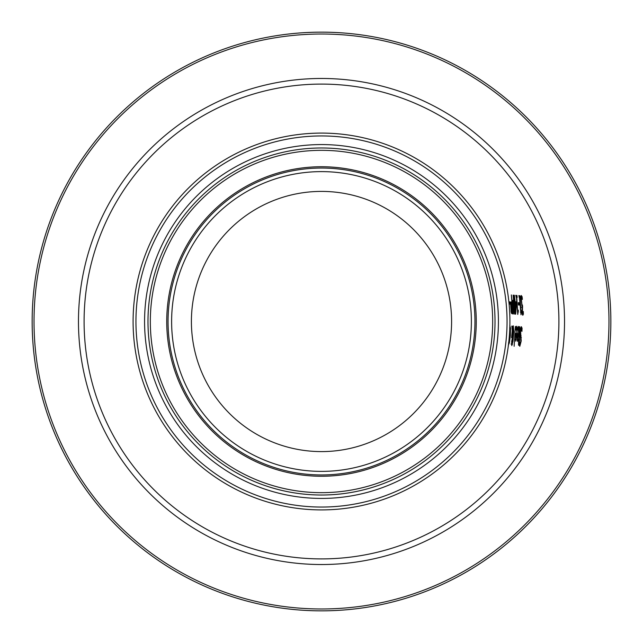 <?xml version="1.0" encoding="UTF-8"?>
<svg xmlns="http://www.w3.org/2000/svg" width="643" height="643" viewBox="0 0 643 643"><rect width="100%" height="100%" fill="white"/><g stroke="black" fill="none" stroke-linecap="round" stroke-linejoin="round"><path stroke-width="0.96" d="M517.39 333.621L518.62 333.653L518.29 328.485L517.655 329.079M517.969 333.653L517.832 335.421M517.285 339.408L517.117 340.139M517.832 327.191L518.001 328.485M517.559 335.389L517.671 339.408L518.499 335.485L517.269 335.389M517.326 328.485L518.282 328.485L517.623 330.148L517.711 327.536L518.354 326.395L518.917 333.854L517.462 341.377L517.39 333.532L518.62 333.653M522.076 328.219L521.939 331.386L521.296 328.854L520.621 331.973L521.208 340.975L519.801 346.328L519.247 345.034L519.584 342.012L520.042 344.142L520.854 341.208L520.275 332.343L520.677 328.332L521.344 326.668L522.076 328.219L521.119 328.219L521.095 328.854M520.886 327.343L521.119 328.219M521.296 328.854L520.589 328.854M521.103 335.815L520.219 335.815M521.36 337.527L520.549 337.527M520.139 335.815L520.404 337.527M519.761 344.142L519.351 345.621M515.678 333.46L516.908 333.484L516.578 328.316L515.943 328.919M516.257 333.484L516.12 335.252M515.573 339.239L515.405 339.97M516.12 327.022L516.289 328.316M515.847 335.228L515.959 339.239L516.787 335.316L515.557 335.228M515.606 328.316L516.57 328.316L515.911 329.988L515.999 327.367L516.642 326.226L517.205 333.685L515.75 341.208L515.686 333.363L516.908 333.484M519.673 326.564L520.01 331.266L519.456 339.158L518.604 339.158L519.158 339.126L519.657 332.343L519.335 326.933M519.456 339.158L518.692 339.174L518.515 341.071M519.657 339.174L519.464 341.16L518.965 341.144M519.263 341.144L518.507 345.211L518.604 339.078L519.158 339.126M519.279 329.087L519.536 328.653L518.571 328.653M514.127 346.296L515.381 326.427L514.127 346.296M512.254 326.13L512.487 328.878L513.307 325.824L513.829 331.515L512.937 341.28L511.796 345.621L511.659 341.618L512.567 336.94L512.334 332.27L511.595 337.728L512.23 330.832L511.844 326.089L512.254 326.13L511.844 326.13M512.487 328.878L512.085 328.878M512.784 327.014L512.873 327.898M513.01 337.012L512.535 337.012M512.431 344.294L511.498 344.294M512.937 336.088L513.468 332.101L513.154 327.898L512.575 330.02L512.937 336.088L512.527 336.088M512.575 330.02L512.174 330.02M511.498 344.021L512.005 344.021L512.608 341.369L512.64 337.864L512.013 344.021L511.048 344.021M508.557 343.089L510.02 335.453L509.722 327.673M509.786 325.487L510.478 328.147L510.349 335.485L509.369 342.783L508.854 342.783M509.369 342.783L508.291 345.275M520.943 296.27L521.24 297.685M522.389 313.069L522.349 314.491M523.281 311.469L523.386 314.162L522.807 315.271L522.269 314.146L522.076 306.406L520.902 297.179L521.28 295.483L522.092 296.712L521.127 296.712M522.092 296.712L522.397 299.405L521.569 297.685L520.943 298.714M521.328 298.714L521.899 304.42L522.454 305.144L521.682 305.144L522.317 305.136M522.454 305.144L522.606 307.258L521.907 307.241M522.502 307.241L522.438 312.458L522.751 313.069L523.257 311.461M523.386 314.162L522.429 314.162M521.803 313.069L523.072 312.506M519.962 295.756L520.862 310.376L521.296 310.416L520.999 314.757L519.456 297.621L518.78 295.643L519.962 295.756L518.997 295.756L519.231 297.596M521.296 310.416L520.565 310.416M521.385 312.16L520.645 312.16M519.367 305.063L518.459 304.983L518.258 302.668L519.166 302.757L519.367 305.063M519.166 302.757L518.266 302.757M516.94 295.467L517.181 297.404L516.433 297.363L515.75 295.354L516.94 295.467L515.967 295.467L516.208 297.315M516.739 297.363L517.575 310.095M518.314 310.135L517.768 314.451L516.433 297.331M518.403 311.871L517.663 311.871M514.529 301.784L515.22 301.848L515.405 303.801M515.831 311.212L516.12 303.874L515.308 303.793L515.525 311.212M515.308 303.793L514.713 303.737L514.344 295.225L515.115 301.744L516.176 301.848L516.104 304.525M516.176 301.848L515.22 301.848M516.425 304.525L515.654 314.186L515.003 303.761M511.37 301.937L512.519 313.88L511.249 312.578L510.574 303.817L510.968 301.937M510.759 302.25L510.928 304.075M511.466 311.67L511.547 313.511M512.109 311.67L511.579 304.091L510.944 305.168L511.032 307.965L511.378 310.874L512.109 311.67L511.072 311.662L511.844 311.638M511.362 304.075L510.373 304.075M513.419 295.137L515.051 314.122L514.617 314.081L513.339 303.456L513.444 313.969L513.001 313.929L511.338 294.936L513.202 311.325L512.937 300.257L514.641 311.461L513.122 295.137M509.971 301.88L510.188 304.195L509.28 304.107L509.055 301.8L509.971 301.88L509.063 301.88M321.5 84.096A237.404 237.404 0 0 0 84.096 321.5A237.404 237.404 0 0 0 321.5 558.904A237.404 237.404 0 0 0 558.904 321.5A237.404 237.404 0 0 0 321.5 84.096M337.446 509.232A188.407 188.407 0 0 0 509.232 305.554A188.407 188.407 0 0 0 305.554 133.768A188.407 188.407 0 0 0 133.768 337.446A188.407 188.407 0 0 0 337.446 509.232M310.489 191.871A130.095 130.095 0 0 1 451.129 310.489A130.095 130.095 0 0 1 332.511 451.129A130.095 130.095 0 0 1 191.871 332.511A130.095 130.095 0 0 1 310.489 191.871M321.5 610.85A289.35 289.35 0 0 1 32.15 321.5A289.35 289.35 0 0 1 321.5 32.15A289.35 289.35 0 0 0 32.15 321.5A289.35 289.35 0 0 0 321.5 610.85A289.35 289.35 0 0 0 610.85 321.5A289.35 289.35 0 0 0 321.5 32.15A289.35 289.35 0 0 0 32.15 321.5A289.35 289.35 0 0 0 321.5 610.85A289.35 289.35 0 0 0 610.85 321.5A289.35 289.35 0 0 0 321.5 32.15M518.266 328.485L517.679 328.485M518.917 333.854L517.953 333.854M520.734 334.907L520.195 334.907M516.554 328.316L515.967 328.316M517.205 333.685L516.241 333.685M512.19 327.898L512.632 327.898M510.478 328.147L509.987 328.147M522.438 312.458L522.036 312.458M522.751 313.069L522.1 313.069M511.378 310.874L510.968 310.874M511.306 304.075L510.566 304.075M136.613 337.205A185.554 185.554 0 0 1 305.795 136.613A185.554 185.554 0 0 1 506.387 305.795A185.554 185.554 0 0 1 337.205 506.387A185.554 185.554 0 0 1 136.613 337.205M336.482 497.795A176.929 176.929 0 0 0 497.795 306.518A176.929 176.929 0 0 0 306.518 145.205A176.929 176.929 0 0 0 145.205 336.482A176.929 176.929 0 0 0 336.482 497.795M334.191 470.845A149.883 149.883 0 0 1 172.155 334.191A149.883 149.883 0 0 1 308.809 172.155A149.883 149.883 0 0 1 470.845 308.809A149.883 149.883 0 0 1 334.191 470.845M474.397 308.511A153.452 153.452 0 0 0 308.511 168.603A153.452 153.452 0 0 0 168.603 334.489A153.452 153.452 0 0 0 334.489 474.397A153.452 153.452 0 0 0 474.397 308.511M334.601 475.699A154.754 154.754 0 0 0 475.699 308.399A154.754 154.754 0 0 0 308.399 167.301A154.754 154.754 0 0 0 167.301 334.601A154.754 154.754 0 0 0 334.601 475.699M148.605 336.193A173.522 173.522 0 0 1 306.807 148.605A173.522 173.522 0 0 1 494.395 306.807A173.522 173.522 0 0 1 336.193 494.395A173.522 173.522 0 0 1 148.605 336.193M492.056 307.008A171.167 171.167 0 0 0 307.008 150.944A171.167 171.167 0 0 0 150.944 335.992A171.167 171.167 0 0 0 335.992 492.056A171.167 171.167 0 0 0 492.056 307.008M321.5 608.977A287.477 287.477 0 0 1 34.023 321.5A287.477 287.477 0 0 1 321.5 34.023A287.477 287.477 0 0 1 608.977 321.5A287.477 287.477 0 0 1 321.5 608.977M321.5 564.53A243.03 243.03 0 0 0 564.53 321.5A243.03 243.03 0 0 0 321.5 78.47A243.03 243.03 0 0 0 78.47 321.5A243.03 243.03 0 0 0 321.5 564.53M520.324 328.854L521.28 328.854M521.529 307.241L522.494 307.241M520.404 312.16L521.369 312.16M517.422 311.871L518.379 311.871"/></g></svg>
